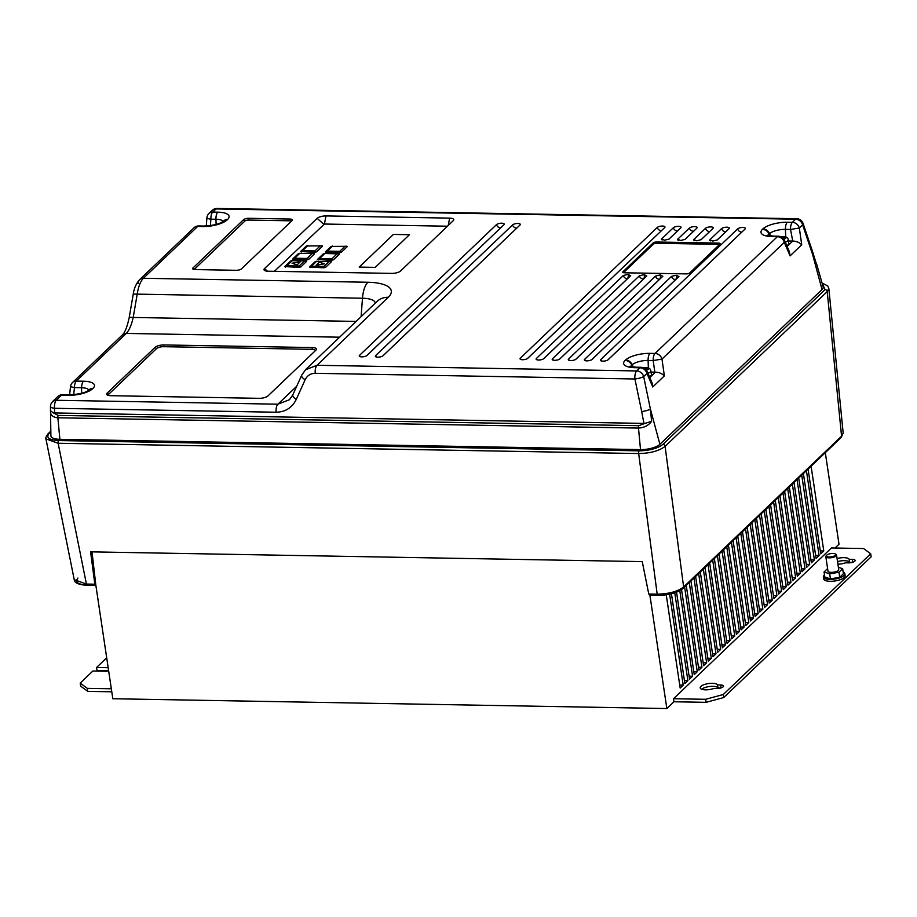 <?xml version="1.0" encoding="UTF-8"?>
<svg xmlns="http://www.w3.org/2000/svg" width="917" height="917" viewBox="0 0 917 917"><rect width="100%" height="100%" fill="white"/><g stroke="black" fill="none" stroke-linecap="round" stroke-linejoin="round"><path stroke-width="1.38" d="M829.243 556.974A4.745 1.628 -8.5 0 0 834.459 555.931A4.745 1.628 -8.5 0 0 835.376 553.971A4.745 1.628 -8.5 0 0 832.934 553.455A4.745 1.628 -8.5 0 0 826.63 555.278A4.745 1.628 -8.5 0 0 829.243 556.974M835.376 553.971L836.075 554.43A5.433 1.868 171.5 0 1 836.556 555.049A5.433 1.868 171.5 0 1 829.083 557.857A5.433 1.868 171.5 0 1 825.816 556.653A5.433 1.868 171.5 0 1 826.091 555.92L826.63 555.278M825.816 556.653L827.982 571.153A5.433 1.868 -8.5 0 0 831.249 572.357A5.433 1.868 -8.5 0 0 838.723 569.549L836.556 555.049M824.509 574.948A10.855 3.737 -8.5 0 0 823.363 576.988A10.855 3.737 -8.5 0 0 829.896 579.406A10.855 3.737 -8.5 0 0 844.844 573.778A10.855 3.737 -8.5 0 0 843.159 572.162M823.363 576.988L823.649 578.879A10.855 3.737 -8.5 0 0 830.172 581.298A10.855 3.737 -8.5 0 0 845.13 575.67L844.844 573.778M837.92 564.196A8.826 3.026 -8.5 0 0 845.474 562.809L848.592 562.866A4.745 1.628 -8.5 0 0 855.137 560.402A4.745 1.628 -8.5 0 0 852.271 559.347L849.153 559.29L849.612 562.316A8.826 3.026 -8.5 0 0 844.419 560.688A8.826 3.026 -8.5 0 0 837.53 561.594M849.153 559.29A8.826 3.026 -8.5 0 0 843.961 557.662A8.826 3.026 -8.5 0 0 837.083 558.568M701.62 689.206A8.826 3.026 171.5 0 1 712.796 686.329A8.826 3.026 171.5 0 1 717.988 687.956L720.716 688.002M717.541 684.93L720.659 684.988A4.745 1.628 171.5 0 1 723.513 686.042A4.745 1.628 171.5 0 1 716.979 688.507L713.85 688.449A8.826 3.026 171.5 0 1 705.505 689.836A8.826 3.026 171.5 0 1 700.198 687.876A8.826 3.026 171.5 0 1 712.349 683.303A8.826 3.026 171.5 0 1 717.541 684.93L717.988 687.956M645.167 368.772L646.325 367.706L644.387 368.244M646.084 369.654L648.457 369.287L645.511 369.07M649.442 376.704A6.786 2.327 -8.5 0 0 651.414 374.663L650.841 370.881A6.786 2.327 171.5 0 1 647.998 373.299M786.763 245.596A6.786 2.327 -8.5 0 0 788.792 243.521L788.219 239.738A6.786 2.327 171.5 0 1 785.307 242.191M78.553 394.035L76.948 394.264M359.59 355.303A4.069 1.398 -8.5 0 0 359.292 356.06A4.069 1.398 -8.5 0 0 361.722 356.873A4.069 1.398 -8.5 0 0 367.006 355.441L503.892 224.768A4.069 1.398 -8.5 0 0 504.212 224.195A4.069 1.398 -8.5 0 0 501.759 223.198A4.069 1.398 -8.5 0 0 496.475 224.642L359.59 355.303A4.069 3.439 46.3 0 0 360.324 356.713M375.672 355.59A4.069 1.398 -8.5 0 0 375.374 356.346A4.069 1.398 -8.5 0 0 377.793 357.16A4.069 1.398 -8.5 0 0 383.088 355.716L519.973 225.055A4.069 1.398 -8.5 0 0 520.294 224.47A4.069 1.398 -8.5 0 0 517.841 223.484A4.069 1.398 -8.5 0 0 512.546 224.929L375.672 355.59A4.069 3.439 46.3 0 0 376.406 357M520.363 358.157A4.069 1.398 -8.5 0 0 520.065 358.902A4.069 1.398 -8.5 0 0 522.495 359.728A4.069 1.398 -8.5 0 0 527.779 358.283L664.665 227.622A4.069 1.398 -8.5 0 0 664.985 227.038A4.069 1.398 -8.5 0 0 662.533 226.052A4.069 1.398 -8.5 0 0 657.237 227.485L520.363 358.157A4.069 3.439 46.3 0 0 521.097 359.567M627.457 278.768L627.4 278.768A4.069 3.439 46.3 0 1 623.273 275.547L536.434 358.444A4.069 1.398 -8.5 0 0 536.136 359.189A4.069 1.398 -8.5 0 0 538.566 360.014A4.069 1.398 -8.5 0 0 543.861 358.57L630.69 275.685L627.778 274.401A0.814 0.688 -133.7 0 0 628.214 274.538L628.317 274.538A0.814 0.688 -133.7 0 0 628.707 274.412M661.386 239.532L661.615 238.936L664.527 240.22L669.043 239.073L680.735 227.909A4.069 1.398 -8.5 0 0 681.056 227.324A4.069 1.398 -8.5 0 0 678.603 226.327A4.069 1.398 -8.5 0 0 673.319 227.771L661.615 238.936A4.069 3.439 -133.7 0 0 662.143 240.036M643.539 279.055L643.482 279.055A4.069 3.439 46.3 0 1 639.344 275.834L552.515 358.719A4.069 1.398 -8.5 0 0 552.217 359.475A4.069 1.398 -8.5 0 0 554.647 360.301A4.069 1.398 -8.5 0 0 559.932 358.856L646.772 275.96L643.86 274.687A0.814 0.688 -133.7 0 0 644.284 274.813L644.387 274.825A0.814 0.688 -133.7 0 0 644.789 274.699M677.468 239.818L677.697 239.222L680.609 240.506L685.114 239.36L696.817 228.195A4.069 1.398 -8.5 0 0 697.138 227.611A4.069 1.398 -8.5 0 0 694.685 226.614A4.069 1.398 -8.5 0 0 689.401 228.058L677.697 239.222A4.069 3.439 -133.7 0 0 678.213 240.323M659.61 279.33L659.552 279.33A4.069 3.439 46.3 0 1 655.426 276.12L568.586 359.005A4.069 1.398 -8.5 0 0 568.299 359.762A4.069 1.398 -8.5 0 0 570.718 360.576A4.069 1.398 -8.5 0 0 576.014 359.143L662.842 276.246L659.931 274.974A0.814 0.688 -133.7 0 0 660.366 275.1L660.469 275.1A0.814 0.688 -133.7 0 0 660.859 274.985M693.539 240.105L693.779 239.509L696.679 240.793L701.196 239.646L712.887 228.471A4.069 1.398 -8.5 0 0 713.208 227.897A4.069 1.398 -8.5 0 0 710.767 226.9A4.069 1.398 -8.5 0 0 705.471 228.344L693.779 239.509A4.069 3.439 -133.7 0 0 694.295 240.609M709.62 240.392L709.85 239.795L712.761 241.079L717.266 239.922L728.969 228.757A4.069 1.398 -8.5 0 0 729.29 228.184A4.069 1.398 -8.5 0 0 726.837 227.187A4.069 1.398 -8.5 0 0 721.553 228.631L709.85 239.795A4.069 3.439 -133.7 0 0 710.366 240.896M675.691 279.616L675.634 279.616A4.069 3.439 46.3 0 1 671.496 276.407L584.668 359.292A4.069 1.398 -8.5 0 0 584.37 360.049A4.069 1.398 -8.5 0 0 586.8 360.862A4.069 1.398 -8.5 0 0 592.084 359.43L678.924 276.533L676.012 275.249A0.814 0.688 -133.7 0 0 676.437 275.387L676.551 275.387A0.814 0.688 -133.7 0 0 676.941 275.272M745.051 229.044A4.069 1.398 -8.5 0 0 745.372 228.459A4.069 1.398 -8.5 0 0 742.919 227.473A4.069 1.398 -8.5 0 0 737.623 228.918L600.75 359.579A4.069 1.398 -8.5 0 0 600.452 360.335A4.069 1.398 -8.5 0 0 602.87 361.149A4.069 1.398 -8.5 0 0 608.166 359.705L745.051 229.044M781.456 237.01L783.909 236.586L782.877 237.572L785.858 238.03L783.485 238.649M706.113 702.33L705.654 699.304L723.284 694.501L870.703 553.788L871.15 556.814L723.742 697.528L706.113 702.33L673.949 701.757L666.842 708.543L112.814 698.731L95.849 585.275L87.172 585.275A2.04 0.837 -89 0 1 86.427 584.06L94.852 584.209L90.588 551.851L642.255 561.617L648.766 594.021L649.889 595.099M827.592 568.586L824.062 571.967L829.679 573.847L838.975 572.231L842.643 568.723L838.379 567.302M824.062 571.967L824.807 577.011L830.435 578.891L839.731 577.274L843.399 573.767L842.643 568.723M870.703 553.788L863.596 548.538L831.444 547.965L673.502 698.743L705.654 699.304M852.329 562.362L849.612 562.316M825.311 452.643L838.998 544.205L834.997 548.034M111.771 691.796L87.768 691.372L80.662 686.134L80.215 683.108L92.869 671.015L105.237 671.244A4.745 1.628 171.5 0 0 108.642 670.831M106.693 657.821L96.56 667.507L97.007 670.533L108.63 670.728M96.56 667.507L108.172 667.714M80.215 683.108L87.31 688.346L87.768 691.372M111.324 688.77L87.31 688.346M305.476 369.769L317.018 365.287L636.696 370.949L640.009 367.786L634.931 367.694A18.776 6.453 171.5 0 1 625.107 360.438L625.554 360.014A18.776 6.453 171.5 0 1 649.947 353.366L655.025 353.458A6.786 5.731 46.3 0 1 661.982 359.097L664.378 375.878C662.063 373.528 659.071 372.291 655.403 372.153L651.024 372.084M69.623 394.78L70.494 386.665L74.449 387.604A6.786 2.797 -89 0 1 76.306 381.094A6.786 5.731 46.3 0 0 72.558 382.481L122.5 334.808C125.01 332.493 127.257 326.647 129.251 317.282L133.194 317.465C131.544 324.996 129.228 330.315 126.248 333.421L76.306 381.094L83.458 381.22A18.329 6.293 171.5 0 1 93.041 388.304L92.537 388.785A18.329 6.293 171.5 0 1 68.741 395.273L61.577 395.147L56.567 399.938A4.459 1.536 -8.5 0 0 56.292 400.27A6.786 6.178 28.1 0 0 51.249 403.377L51.249 403.377A6.786 6.786 0 0 0 50.458 406.575L50.458 406.575A6.786 1.88 -0 0 0 54.516 408.294L54.527 412.948L53.048 412.707L58.115 415.401L638.736 425.694L645.579 423.207L643.94 423.402L641.682 411.538A6.786 1.272 -11.8 0 0 650.428 409.154L651.609 421.327C648.479 425.499 644.112 427.746 638.496 428.079L57.874 417.785C52.613 417.269 50.16 414.908 50.515 410.678L50.893 435.77A14.924 5.135 -8.5 0 0 59.88 439.312L640.513 449.605A14.924 5.135 -8.5 0 0 659.908 444.321L822.045 289.543A14.924 5.135 -8.5 0 0 823.157 286.861L816.657 264.119L812.577 254.376L822.045 289.543M264.52 268.589A6.786 2.327 -8.5 0 0 264.589 270.469A6.786 2.327 -8.5 0 0 268.073 271.203L391.742 273.392A6.786 2.327 -8.5 0 0 400.557 270.996L453.204 220.733A6.786 2.327 -8.5 0 0 453.399 220.538A6.786 2.327 -8.5 0 0 449.651 218.12L325.982 215.931A6.786 2.327 -8.5 0 0 317.167 218.326L264.52 268.589L267.409 271.18M192.96 267.993A4.069 1.398 -8.5 0 0 192.994 269.128A4.069 1.398 -8.5 0 0 195.08 269.564L236.196 270.297A4.069 1.398 -8.5 0 0 241.492 268.853L292.03 220.607A4.069 1.398 -8.5 0 0 292.145 220.481A4.069 1.398 -8.5 0 0 289.898 219.037L248.782 218.303A4.069 1.398 -8.5 0 0 243.498 219.748L192.96 267.993L194.381 269.277A2.717 0.928 -8.5 0 0 194.209 269.495M671.496 276.407L676.012 275.249M655.426 276.12L659.931 274.974M639.344 275.834L643.86 274.687M623.273 275.547L627.778 274.401M622.952 271.741A2.717 0.928 -8.5 0 0 622.746 272.189A2.717 0.928 -8.5 0 0 624.374 272.785L686.203 273.885A2.717 0.928 -8.5 0 0 689.733 272.922L719.879 244.151A2.717 0.928 -8.5 0 0 720.086 243.704A2.717 0.928 -8.5 0 0 718.458 243.097L656.618 242.008A2.717 0.928 -8.5 0 0 653.087 242.971L622.952 271.741L623.079 272.544M91.998 551.874L95.849 585.275L94.852 584.209M828.808 288.351L827.214 291.595L665.1 446.35C659.163 450.9 650.359 453.307 638.668 453.548L58.138 443.266L45.93 438.876L74.231 579.682C74.506 582.971 78.828 584.84 87.172 585.275A2.04 0.837 -89 0 0 87.493 585.126C77.876 584.519 74.69 582.169 77.911 578.054M297.051 264.944L300.295 261.769L292.053 263.213L297.051 264.944L300.295 261.769M316.17 265.277L324.4 263.844L319.414 262.113L316.17 265.277M409.486 234.706L393.416 234.42L359.189 267.088L375.271 267.374L409.486 234.706M333.479 259.786L331.816 258.892L337.112 253.826L324.95 253.493L323.185 253.975L317.397 259.5L331.713 260.268L333.479 259.786L339.267 254.261L337.112 253.826L338.556 253.734M339.152 253.826L324.95 253.493M447.473 226.212L324.435 224.035L274.401 271.317M331.209 246.341L325.294 251.957L339.611 252.725L341.376 252.244L347.165 246.719L345.01 246.295L346.454 246.192M315.414 261.414L309.499 267.042L323.816 267.798L325.581 267.328L331.369 261.792L329.214 261.368L330.659 261.265M306.473 245.905L300.558 251.522L314.875 252.29L316.64 251.808L322.429 246.283L320.274 245.848L321.718 245.756M298.575 253.436L292.661 259.064L306.977 259.832L308.742 259.351L314.531 253.814L312.376 253.39L313.82 253.298M290.678 260.978L284.763 266.595L299.08 267.363L300.845 266.881L306.633 261.356L304.478 260.932L305.923 260.829M306.519 260.932L292.191 260.474L290.586 261.047L292.317 260.588L286.734 265.77L284.763 266.595M45.93 438.876L45.93 438.876C45.208 438.716 45.873 437.054 47.925 433.901L47.925 433.901A2.04 1.719 -133.7 0 1 49.048 433.477C45.827 437.592 49.025 439.942 58.631 440.55L639.16 450.843C649.683 450.591 657.615 448.424 662.957 444.355L825.071 289.612L822.159 283.364M74.231 579.682L86.427 584.06L58.138 443.266A2.04 0.837 91 0 1 58.631 440.55M648.766 594.021L657.191 594.17C668.871 593.929 677.686 591.522 683.623 586.972L841.565 436.194L843.17 432.996L841.107 437.569A2.04 1.719 -133.7 0 0 841.565 436.194L827.214 291.595A2.04 1.719 -133.7 0 0 825.071 289.612M822.079 283.066L827.753 285.955L828.819 288.397L843.17 432.996M50.458 411.699L50.481 411.011M110.739 395.697L259.144 398.322A6.786 2.327 -8.5 0 0 267.959 395.926L315.872 350.191A6.786 2.327 -8.5 0 0 316.056 349.985A6.786 2.327 -8.5 0 0 312.319 347.566L163.914 344.941A6.786 2.327 -8.5 0 0 155.099 347.337L107.186 393.072A6.786 2.327 -8.5 0 0 107.255 394.963A6.786 2.327 -8.5 0 0 110.739 395.697M296.283 399.376C292.122 407.756 285.393 412.031 276.109 412.226L54.516 408.294A6.786 2.797 -89 0 1 56.292 400.27L277.885 404.191L289.428 399.72L292.832 394.872L301.682 375.225A6.786 2.797 -155.7 0 0 305.143 379.741L296.283 399.376A6.786 2.797 -155.7 0 1 292.832 394.872M772.263 236.609A6.786 2.797 91 0 1 773.329 236.127L778.395 236.219A6.786 6.786 0 0 1 784.516 240.346L784.516 240.346A6.786 3.381 156.9 0 1 784.299 242.34L661.982 359.097L653.179 360.553A6.786 2.797 91 0 1 655.025 353.458L777.341 236.701L772.263 236.609A18.776 6.453 171.5 0 1 762.44 229.353L762.898 228.918A18.776 6.453 171.5 0 1 787.29 222.258L792.368 222.35L795.658 219.209L216.022 208.938L212.721 212.079L217.799 212.171A18.776 6.453 171.5 0 1 227.622 219.427L227.164 219.874A18.776 6.453 171.5 0 1 202.772 226.522L197.694 226.43L143.384 278.275C140.427 281.37 138.364 286.689 137.195 294.242L133.194 317.465L356.128 321.408M138.077 283.697A6.786 5.731 46.3 0 1 139.636 279.662A6.786 5.731 46.3 0 1 143.384 278.275L367.9 282.253A38.904 13.365 171.5 0 1 388.258 297.28A20.357 17.182 -133.7 0 0 377.025 301.464L305.636 369.608L301.682 375.225M54.527 412.948L643.94 423.402M645.579 423.207L651.609 421.327M664.378 375.878L652.755 386.974L652.044 382.813L647.196 371.431A6.786 3.381 156.9 0 1 646.978 373.437L643.665 376.589A6.786 1.272 168.2 0 1 634.908 378.985L315.23 373.311C310.588 373.414 307.218 375.557 305.143 379.741M50.469 410.873L50.458 406.575M50.515 410.678L53.048 412.707M216.125 224.459L215.953 219.266L210.876 219.174A6.786 1.089 -175.7 0 1 206.898 217.879L206.898 217.879A6.786 6.786 0 0 1 208.984 213.478A6.786 5.731 -133.7 0 1 212.721 212.079A6.786 2.797 91 0 0 210.876 219.174L210.394 225.616M129.251 317.282L133.263 294.059L362.479 298.231L361.103 316.663M803.04 223.347A6.786 6.786 0 0 0 796.724 218.727A6.786 2.797 -89 0 0 795.658 219.209A6.786 5.731 46.3 0 1 802.627 224.848L812.577 254.376A6.786 2.648 161.4 0 0 812.989 252.863L803.04 223.347A6.786 2.648 161.4 0 1 802.627 224.848L799.326 228.001L790.523 229.456L785.445 229.365A12.219 4.207 -8.5 0 0 769.569 233.686L769.111 234.133A12.219 4.207 -8.5 0 0 768.194 235.52M816.382 264.039L812.989 252.863M315.23 350.798A5.433 1.868 -8.5 0 0 311.975 349.331L163.581 346.695A5.433 1.868 -8.5 0 0 156.52 348.62L108.619 394.356A5.433 1.868 -8.5 0 0 108.229 395.376M291.193 221.41A2.717 0.928 -8.5 0 0 289.554 220.791L248.45 220.069A2.717 0.928 -8.5 0 0 244.919 221.031L194.381 269.277M719.547 244.461A2.717 0.928 -8.5 0 0 718.641 244.358L656.813 243.269A2.717 0.928 -8.5 0 0 653.282 244.231L623.468 272.681M341.376 252.244L339.714 251.35L345.01 246.295L331.083 246.432M339.611 252.725L339.714 251.35L327.254 251.132L325.294 251.957M326.005 252.484L332.562 246.065M331.713 260.268L331.816 258.892L319.357 258.663L317.397 259.5M318.107 260.027L324.664 253.608M310.21 267.558L311.471 266.205L309.499 267.042M323.816 267.798L323.919 266.423L329.214 261.368L315.288 261.505M316.766 261.15L311.471 266.205L323.919 266.423L325.581 267.328M301.269 252.049L302.53 250.685L300.558 251.522M314.875 252.29L314.978 250.914L320.274 245.848L306.347 245.997M307.825 245.63L302.53 250.685L314.978 250.914L316.64 251.808M293.371 259.591L294.632 258.227L292.661 259.064M306.977 259.832L307.08 258.445L312.376 253.39L298.461 253.528M299.928 253.172L294.632 258.227L307.08 258.445L308.742 259.351M285.474 267.122L286.734 265.77L299.183 265.987L304.478 260.932L292.03 260.703M299.08 267.363L299.183 265.987L300.845 266.881M316.159 265.219L324.389 263.787M292.053 263.213L297.039 264.875M803.395 473.573L816.061 558.338L819.087 555.45L806.421 470.685M808.072 469.103L820.738 553.857L823.775 550.968L811.098 466.214M666.842 708.543L649.912 595.248M673.949 701.757L673.502 698.743M798.707 478.044L811.373 562.809L814.399 559.92L801.733 475.155M794.019 482.525L806.685 567.279L809.711 564.391L797.045 479.625M789.331 486.996L801.997 571.75L805.023 568.861L792.357 484.107M784.643 491.466L797.32 576.231L800.346 573.331L787.68 488.578M779.966 495.937L792.632 580.702L795.658 577.813L782.992 493.048M775.278 500.407L787.944 585.172L790.97 582.284L778.304 497.518M770.589 504.889L783.256 589.642L786.282 586.754L773.616 501.989M765.901 509.359L778.567 594.113L781.605 591.224L768.927 506.471M761.225 513.829L773.891 598.595L776.917 595.695L764.251 510.941M756.536 518.3L769.203 603.065L772.229 600.177L759.563 515.411M751.848 522.77L764.514 607.535L767.54 604.647L754.874 519.882M747.16 527.252L759.826 612.006L762.852 609.117L750.186 524.352M742.472 531.722L755.149 616.476L758.176 613.588L745.51 528.834M737.795 536.193L750.461 620.958L753.487 618.058L740.821 533.304M733.107 540.663L745.773 625.428L748.799 622.54L736.133 537.775M728.419 545.134L741.085 629.899L744.111 627.01L731.445 542.245M723.731 549.615L736.408 634.369L739.434 631.481L726.757 546.727M719.054 554.086L731.72 638.84L734.746 635.951L722.08 551.197M714.366 558.556L727.032 643.321L730.058 640.433L717.392 555.668M709.678 563.027L722.344 647.792L725.37 644.903L712.704 560.138M704.99 567.497L717.656 652.262L720.693 649.374L708.016 564.608M700.313 571.979L712.979 656.732L716.005 653.844L703.339 569.09M695.625 576.449L708.291 661.203L711.317 658.314L698.651 573.561M690.937 580.919L703.603 665.685L706.629 662.796L693.963 578.031M686.248 585.39L698.914 670.155L701.941 667.267L689.275 582.501M681.537 589.642L694.238 674.625L697.264 671.737L684.598 586.972M676.551 592.176L689.55 679.096L692.576 676.207L679.795 590.697M671.439 593.792L684.861 683.566L687.888 680.678L674.763 592.829M666.246 594.824L680.173 688.048L683.199 685.159L669.616 594.216M723.284 694.501L723.742 697.528M792.746 241.045L790.523 229.456A6.786 2.797 91 0 1 792.368 222.35A6.786 5.731 46.3 0 1 799.326 228.001L801.722 244.77C799.406 242.42 796.414 241.182 792.746 241.045L787.118 246.421M788.402 240.976L792.173 241.045M781.96 237.308L782.063 236.563M782.178 237.102L783.233 237.125M783.359 238.5L785.273 238.569M645.648 368.233L644.869 368.554M829.679 573.847L830.435 578.891M838.975 572.231L839.731 577.274M801.722 244.77L790.076 255.889L789.377 251.716L784.516 240.346M820.302 550.911L823.775 550.968M815.614 555.381L819.087 555.45M810.926 559.851L814.399 559.92M806.249 564.333L809.711 564.391M801.561 568.804L805.023 568.861M796.873 573.274L800.346 573.331M792.185 577.744L795.658 577.813M787.508 582.215L790.97 582.284M782.82 586.697L786.282 586.754M778.132 591.167L781.605 591.224M773.444 595.637L776.917 595.695M768.755 600.108L772.229 600.177M764.079 604.59L767.54 604.647M759.391 609.06L762.852 609.117M754.702 613.53L758.176 613.588M750.014 618.001L753.487 618.058M745.338 622.471L748.799 622.54M740.649 626.953L744.111 627.01M735.961 631.423L739.434 631.481M731.273 635.894L734.746 635.951M726.585 640.364L730.058 640.433M721.908 644.834L725.37 644.903M717.22 649.316L720.693 649.374M712.532 653.787L716.005 653.844M707.844 658.257L711.317 658.314M703.167 662.727L706.629 662.796M698.479 667.198L701.941 667.267M693.791 671.68L697.264 671.737M689.103 676.15L692.576 676.207M684.426 680.62L687.888 680.678M679.738 685.091L683.199 685.159M409.463 234.741L393.416 234.42M393.416 234.454L359.235 267.088M647.689 369.15A4.069 1.398 -8.5 0 0 646.004 367.9M646.416 370.078A4.069 1.398 -8.5 0 0 647.161 369.666M500.682 227.84L366.674 355.704M516.752 228.127L382.744 355.991M661.455 230.683L527.447 358.547M537.179 359.854A4.069 3.439 46.3 0 1 536.434 358.444M677.525 230.969L668.734 239.303M553.249 360.14A4.069 3.439 46.3 0 1 552.515 358.719M693.607 231.256L684.816 239.589M569.331 360.415A4.069 3.439 46.3 0 1 568.586 359.005M709.678 231.542L700.886 239.876M725.76 231.829L716.968 240.162M585.401 360.702A4.069 3.439 46.3 0 1 584.668 359.292M741.83 232.104L607.822 359.98M601.483 360.989A4.069 3.439 46.3 0 1 600.75 359.579M785.124 237.916A4.069 1.398 -8.5 0 0 783.588 236.781M783.726 238.959A4.069 1.398 -8.5 0 0 784.333 238.661M644.789 367.866A4.069 1.398 -8.5 0 0 643.826 367.946M50.813 431.792L49.048 433.477M649.786 377.506L655.403 372.153M790.076 255.889L784.299 242.34A6.786 5.731 -133.7 0 0 777.341 236.701A6.786 2.797 91 0 1 778.395 236.219M781.731 236.746A4.069 1.398 -8.5 0 0 781.078 236.815M652.755 386.974L646.978 373.437A6.786 5.731 -133.7 0 0 640.009 367.786A6.786 2.797 91 0 1 641.075 367.304L635.997 367.213A6.786 2.797 91 0 0 634.931 367.694M641.682 411.538L634.908 378.985A6.786 2.797 -89 0 1 636.696 370.949A6.786 5.731 46.3 0 1 643.665 376.589L650.428 409.154L659.908 444.321M388.258 297.28L317.018 365.287A6.786 2.797 -89 0 0 315.23 373.311M658.246 595.248A2.04 0.837 -89 0 1 657.936 595.385A2.04 0.837 -89 0 1 657.191 594.17L638.668 453.548A2.04 0.837 91 0 1 639.16 450.843M77.028 394.195A4.069 1.398 -8.5 0 0 74.609 394.574M721.553 228.631A4.069 3.439 -133.7 0 0 725.679 231.841M705.471 228.344A4.069 3.439 -133.7 0 0 709.598 231.565M689.401 228.058A4.069 3.439 -133.7 0 0 693.527 231.279M673.319 227.771A4.069 3.439 -133.7 0 0 677.445 230.992M662.957 444.355A2.04 1.719 -133.7 0 1 665.1 446.35L683.623 586.972A2.04 1.719 -133.7 0 1 683.165 588.347L683.165 588.347C677.296 592.886 668.883 595.236 657.936 595.385L649.568 595.236M58.115 415.401A2.717 1.112 91 0 0 57.874 417.785L59.88 439.312M638.736 425.694A2.717 1.112 91 0 0 638.496 428.079L640.513 449.605M339.599 337.192L126.248 333.421A6.786 5.731 46.3 0 0 122.5 334.808M276.109 412.226A6.786 2.797 -89 0 1 277.885 404.191L296.73 386.217M375.282 303.126A21.263 7.313 -8.5 0 0 362.479 298.231A20.357 8.379 91 0 1 367.9 282.253M81.59 393.301L81.602 387.731L74.449 387.604L73.692 394.642M88.754 390.218A11.944 4.104 -8.5 0 0 81.602 387.731A6.786 2.797 -89 0 1 83.458 381.22M223.14 221.501A12.219 4.207 -8.5 0 0 215.953 219.266A6.786 2.797 91 0 1 217.799 212.171M51.249 403.377L52.819 401.325A6.786 5.731 46.3 0 1 56.567 399.938M61.577 395.147A6.786 2.797 -89 0 1 62.643 394.665A6.786 6.786 0 0 0 57.84 396.534A6.786 5.731 46.3 0 1 61.577 395.147M62.643 394.665L69.795 394.791A6.786 2.797 91 0 0 68.741 395.273M69.795 394.791C79.206 394.264 85.533 392.728 88.8 390.172A6.786 5.731 46.3 0 1 92.537 388.785M89.052 389.943A6.786 5.731 46.3 0 1 89.304 389.691A6.786 5.731 46.3 0 1 93.041 388.304M796.724 218.727L217.088 208.457A6.786 2.797 -89 0 0 216.022 208.938A6.786 5.731 -133.7 0 0 212.274 210.325L208.984 213.478M202.772 226.522A6.786 2.797 -89 0 1 203.826 226.04L198.76 225.949A6.786 6.786 0 0 0 193.945 227.829L139.636 279.662C136.117 283.697 133.997 288.5 133.263 294.059M227.622 219.427A6.786 5.731 -133.7 0 0 223.886 220.825A6.786 5.731 -133.7 0 0 223.656 221.054M193.945 227.829A6.786 5.731 46.3 0 1 197.694 226.43A6.786 2.797 91 0 1 198.76 225.949M227.164 219.874A6.786 5.731 -133.7 0 0 223.416 221.261C219.644 224.046 213.111 225.628 203.826 226.04M108.619 394.356L107.186 393.072M156.52 348.62L155.099 347.337M163.581 346.695L163.914 344.941M311.975 349.331L312.319 347.566M323.724 224.229L317.167 218.326M324.435 224.035L325.982 215.931M448.241 225.479L449.651 218.12M244.919 221.031L243.498 219.748M248.45 220.069L248.782 218.303M289.554 220.791L289.898 219.037M737.623 228.918A4.069 3.439 -133.7 0 0 741.75 232.127M676.437 275.387A3.255 1.341 -89 0 1 675.634 279.616L591.752 359.693M660.366 275.1A3.255 1.341 -89 0 1 659.552 279.33L575.67 359.407M644.284 274.813A3.255 1.341 -89 0 1 643.482 279.055L559.599 359.12M628.214 274.538A3.255 1.341 91 0 1 627.4 278.768L543.517 358.834M657.237 227.485A4.069 3.439 -133.7 0 0 661.375 230.706M512.546 224.929A4.069 3.439 -133.7 0 0 516.672 228.138M496.475 224.642A4.069 3.439 -133.7 0 0 500.602 227.852M627.698 278.539A3.255 1.341 91 0 0 628.317 274.538M644.387 274.825A3.255 1.341 -89 0 1 643.78 278.825M660.469 275.1A3.255 1.341 -89 0 1 659.85 279.1M676.551 275.387A3.255 1.341 -89 0 1 675.932 279.387M653.282 244.231L653.087 242.971M656.813 243.269L656.618 242.008M718.641 244.358L718.458 243.097M785.709 236.941L785.445 229.365A6.786 2.797 91 0 1 787.29 222.258M769.81 235.852L769.111 234.133A6.786 5.731 -133.7 0 0 762.44 229.353M770.498 235.944L769.569 233.686A6.786 5.731 -133.7 0 0 762.898 228.918M783.76 238.535L783.691 237.881M654.83 372.153L653.179 360.553L648.101 360.461A12.219 4.207 -8.5 0 0 632.226 364.794L631.779 365.218A12.219 4.207 -8.5 0 0 630.862 366.605M648.365 368.084L648.101 360.461A6.786 2.797 91 0 1 649.947 353.366M632.489 366.938L631.779 365.218A6.786 5.731 -133.7 0 0 625.107 360.438M633.143 367.029L632.226 364.794A6.786 5.731 -133.7 0 0 625.554 360.014M720.659 684.988L721.094 687.888M852.271 559.347L852.707 562.247M650.841 370.881C650.577 368.749 648.892 367.671 645.763 367.66L643.528 367.809M78.495 394.001L73.647 394.654M788.219 239.738C787.955 237.606 786.27 236.54 783.141 236.529L780.78 236.701M50.802 431.15L47.925 433.901M841.107 437.569L683.165 588.347M52.819 401.325L57.84 396.534M72.558 382.481A6.786 6.786 0 0 0 70.494 386.665M206.291 225.995L206.898 217.879M217.088 208.457A6.786 6.786 0 0 0 212.274 210.325M347.05 246.295L331.117 246.409M331.255 261.368L315.322 261.483M322.314 245.848L306.381 245.974M314.416 253.39L298.483 253.505M635.997 367.213L629.887 366.25M647.196 371.431A6.786 6.786 0 0 0 641.075 367.304M773.329 236.127L767.208 235.165M816.256 263.259L816.657 264.119"/></g></svg>
